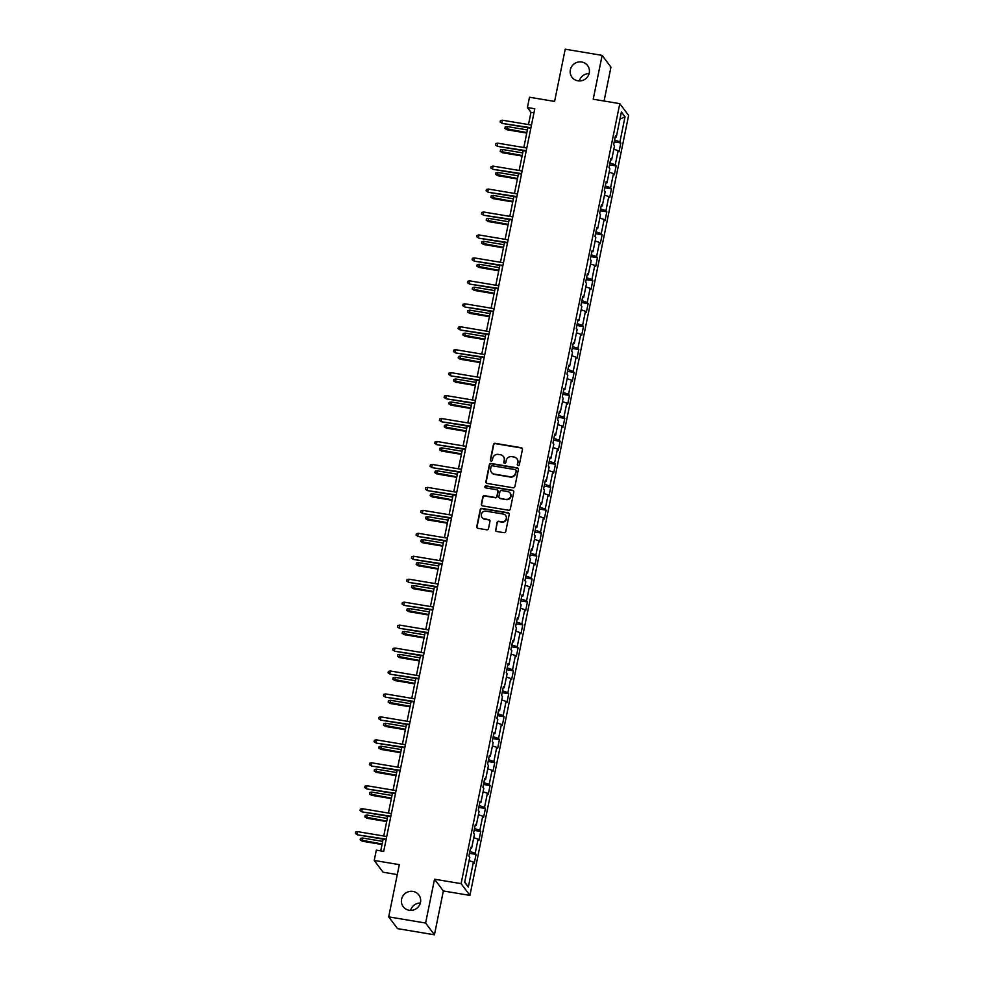 <?xml version="1.0" encoding="UTF-8"?>
<svg xmlns="http://www.w3.org/2000/svg" width="984" height="984" viewBox="0 0 984 984"><rect width="100%" height="100%" fill="white"/><g stroke="black" fill="none" stroke-linecap="round" stroke-linejoin="round"><path stroke-width="1.48" d="M518.113 465.58A1.045 1.009 -36.9 0 0 519.331 464.743L522.455 449.393A1.501 1.451 -36.9 0 0 521.299 447.708L495.21 443.341A1.501 1.451 -36.9 0 0 493.464 444.547L490.352 459.897A1.045 1.009 -36.9 0 0 491.151 461.066A1.045 1.009 -36.9 0 0 492.381 460.229L492.775 458.249A4.785 4.625 -36.9 0 1 498.359 454.399L500.536 454.768A4.785 4.625 -36.9 0 1 504.226 460.155L503.82 462.148A1.045 1.009 -36.9 0 0 504.632 463.329A1.045 1.009 -36.9 0 0 505.85 462.48L506.256 460.5A4.785 4.625 -36.9 0 1 511.84 456.65L514.005 457.019A4.785 4.625 -36.9 0 1 517.707 462.418L517.301 464.399A1.045 1.009 -36.9 0 0 518.113 465.58M412.96 891.418A9.766 9.422 -36.9 0 0 403.231 906.694A9.766 9.422 -36.9 0 0 419.147 905.723A9.766 9.422 -36.9 0 0 412.96 891.418M420.34 903.041A9.766 9.422 -36.9 0 0 410.574 910.385M581.704 61.992A9.766 9.422 -36.9 0 0 571.987 77.269A9.766 9.422 -36.9 0 0 587.891 76.309A9.766 9.422 -36.9 0 0 581.704 61.992M589.084 73.615A9.766 9.422 -36.9 0 0 579.318 80.959M495.53 529.773A1.501 1.451 -36.9 0 0 496.686 531.471L504.005 532.688A1.501 1.451 -36.9 0 0 505.751 531.483L509.22 514.447A1.501 1.451 -36.9 0 0 508.064 512.762L481.976 508.396A1.501 1.451 -36.9 0 0 480.229 509.601L476.773 526.637A1.501 1.451 -36.9 0 0 477.916 528.322L486.76 529.81A1.501 1.451 -36.9 0 0 488.507 528.605L489.983 521.311A1.501 1.451 -36.9 0 0 488.839 519.626L484.448 518.888A4.01 3.862 -36.9 0 1 481.914 513.021A4.01 3.862 -36.9 0 1 486.022 511.163L503.193 514.042A4.01 3.862 -36.9 0 1 505.739 519.909A4.01 3.862 -36.9 0 1 501.619 521.766L498.765 521.286A1.501 1.451 -36.9 0 0 497.018 522.492L495.776 530.093A1.501 1.451 -36.9 0 0 495.911 531.065M604.065 101.032L610.966 67.133L602.134 55.375L565.222 49.2L554.595 101.426L529.503 97.231L527.412 107.527L534.792 108.757L383.698 851.381L376.318 850.151L374.228 860.446L383.047 872.205L397.302 874.591M425.605 923.041L434.436 934.8L443.353 890.963L434.522 879.204L425.605 923.041L388.692 916.867L399.319 864.641L374.228 860.446M434.522 879.204L461.102 883.644L619.785 103.652L628.616 115.411L469.921 895.403L461.102 883.644M602.134 55.375L593.217 99.212L619.785 103.652M513.144 487.781A1.501 1.451 -36.9 0 0 514.89 486.576L518.359 469.54A1.501 1.451 -36.9 0 0 517.203 467.855L491.114 463.489A1.501 1.451 -36.9 0 0 489.368 464.694L485.899 481.729A1.501 1.451 -36.9 0 0 487.055 483.415L513.144 487.781M513.783 492L510.315 509.036A1.501 1.451 -36.9 0 1 508.58 510.241L482.492 505.874A1.501 1.451 -36.9 0 1 481.336 504.189L482.824 496.895A1.501 1.451 -36.9 0 1 484.558 495.69L495.137 497.461A1.501 1.451 -36.9 0 0 496.883 496.256L497.867 491.422A1.501 1.451 -36.9 0 0 496.711 489.737L485.702 487.892A1.045 1.009 -36.9 0 1 485.038 486.354A1.045 1.009 -36.9 0 1 486.108 485.875L512.627 490.303A1.501 1.451 -36.9 0 1 513.783 492M434.436 934.8L397.524 928.625L388.692 916.867M476.072 854.407L475.198 853.251L478.064 839.131L478.937 840.287L480.733 831.455L479.86 830.299L482.738 816.179L483.611 817.335L485.407 808.516L484.534 807.347L487.412 793.227L488.273 794.383L490.069 785.564L489.208 784.408L492.074 770.275L492.947 771.444L494.743 762.612L493.87 761.456L496.748 747.336L497.621 748.492L499.417 739.661L498.544 738.504L501.409 724.384L502.283 725.54L504.079 716.709L503.205 715.553L506.083 701.432L506.957 702.588L508.753 693.769L507.879 692.601L510.757 678.48L511.618 679.636L513.414 670.817L512.553 669.649L515.419 655.529L516.293 656.685L518.088 647.866L517.215 646.709L520.093 632.577L520.966 633.745L522.762 624.914L521.889 623.758L524.767 609.637L525.628 610.793L527.424 601.962L526.563 600.806L529.429 586.685L530.302 587.842L532.098 579.01L531.225 577.854L534.103 563.734L534.976 564.89L536.772 556.071L535.899 554.902L538.765 540.782L539.638 541.938L541.434 533.119L540.56 531.95L543.439 517.83L544.312 518.998L546.108 510.167L545.234 509.011L548.113 494.878L548.974 496.047L550.769 487.215L549.908 486.059L552.774 471.939L553.648 473.095L555.443 464.263L554.57 463.107L557.448 448.987L558.322 450.143L560.117 441.312L559.244 440.156L562.11 426.035L562.983 427.191L564.779 418.372L563.906 417.204L566.784 403.083L567.657 404.239L569.453 395.42L568.58 394.264L571.458 380.132L572.319 381.3L574.115 372.469L573.254 371.312L576.12 357.192L576.993 358.348L578.789 349.517L577.916 348.361L580.794 334.24L581.667 335.396L583.463 326.565L582.589 325.409L585.455 311.288L586.329 312.445L588.125 303.625L587.251 302.457L590.129 288.337L591.003 289.493L592.798 280.674L591.925 279.505L594.803 265.385L595.664 266.553L597.46 257.722L596.599 256.566L599.465 242.433L600.338 243.602L602.134 234.77L601.261 233.614L604.139 219.493L605.012 220.65L606.808 211.818L605.935 210.662L608.801 196.542L609.674 197.698L611.47 188.867L610.597 187.71L613.475 173.59L614.348 174.746L616.144 165.927L615.271 164.758L618.149 150.638L619.01 151.794L620.806 142.975L619.945 141.819L625.024 116.801L621.408 111.979L616.316 136.985L615.443 135.829L613.647 144.648L614.52 145.816L611.642 159.937L610.769 158.768L608.973 167.6L609.846 168.756L606.98 182.889L606.107 181.72L604.311 190.552L605.185 191.708L602.306 205.828L601.433 204.672L599.637 213.503L600.511 214.66L597.632 228.78L596.771 227.624L594.976 236.455L595.837 237.611L592.971 251.732L592.097 250.576L590.302 259.395L591.175 260.563L588.297 274.684L587.423 273.527L585.628 282.346L586.501 283.503L583.635 297.635L582.762 296.467L580.966 305.298L581.839 306.454L578.961 320.575L578.088 319.419L576.292 328.25L577.165 329.406L574.287 343.527L573.426 342.371L571.63 351.202L572.491 352.358L569.625 366.478L568.752 365.322L566.956 374.141L567.829 375.31L564.951 389.43L564.078 388.274L562.282 397.093L563.156 398.262L560.29 412.382L559.416 411.214L557.62 420.045L558.494 421.201L555.616 435.334L554.742 434.165L552.947 442.997L553.82 444.153L550.942 458.273L550.081 457.117L548.285 465.949L549.146 467.105L546.28 481.225L545.407 480.069L543.611 488.9L544.484 490.057L541.606 504.177L540.733 503.021L538.937 511.84L539.81 513.008L536.944 527.129L536.071 525.973L534.275 534.792L535.148 535.948L532.27 550.081L531.397 548.912L529.601 557.743L530.474 558.9L527.596 573.02L526.735 571.864L524.939 580.695L525.8 581.851L522.934 595.972L522.061 594.816L520.265 603.647L521.139 604.803L518.26 618.924L517.387 617.768L515.591 626.587L516.465 627.755L513.599 641.875L512.726 640.719L510.93 649.538L511.791 650.707L508.925 664.827L508.052 663.671L506.256 672.49L507.129 673.646L504.251 687.779L503.377 686.611L501.582 695.442L502.455 696.598L499.589 710.719L498.716 709.562L496.92 718.394L497.793 719.55L494.915 733.67L494.042 732.514L492.246 741.346L493.119 742.502L490.241 756.622L489.38 755.466L487.584 764.285L488.445 765.454L485.579 779.574L484.706 778.418L482.91 787.237L483.784 788.405L480.905 802.526L480.032 801.357L478.236 810.189L479.11 811.345L476.244 825.478L475.37 824.309L473.575 833.14L474.448 834.297L471.57 848.417L470.696 847.261L468.901 856.092L469.774 857.249L464.682 882.254L468.31 887.088L473.402 862.082L474.276 863.239L476.072 854.407L469.466 853.312M469.835 851.492L475.198 853.251M473.747 837.704L478.064 839.131M471.57 848.417L470.45 848.491M474.509 828.54L479.86 830.299M478.421 814.752L482.738 816.179M476.244 825.478L475.124 825.539M479.183 805.589L484.534 807.347M483.095 791.812L487.412 793.227M480.905 802.526L479.786 802.587M483.845 782.637L489.208 784.408M487.757 768.861L492.074 770.275M485.579 779.574L484.46 779.635M488.519 759.685L493.87 761.456M492.43 745.909L496.748 747.336M490.241 756.622L489.122 756.684M493.181 736.733L498.544 738.504M497.092 722.957L501.409 724.384M494.915 733.67L493.796 733.732M497.855 713.794L503.205 715.553M501.766 700.005L506.083 701.432M499.589 710.719L498.47 710.792M502.529 690.842L507.879 692.601M506.44 677.054L510.757 678.48M504.251 687.779L503.132 687.841M507.191 667.89L512.553 669.649M511.102 654.114L515.419 655.529M508.925 664.827L507.805 664.889M511.864 644.938L517.215 646.709M515.776 631.162L520.093 632.577M513.599 641.875L512.467 641.937M516.526 621.986L521.889 623.758M520.438 608.21L524.767 609.637M518.26 618.924L517.141 618.985M521.2 599.047L526.563 600.806M525.112 585.259L529.429 586.685M522.934 595.972L521.815 596.046M525.874 576.095L531.225 577.854M529.786 562.307L534.103 563.734M527.596 573.02L526.477 573.094M530.536 553.143L535.899 554.902M534.447 539.355L538.765 540.782M532.27 550.081L531.151 550.142M535.21 530.192L540.56 531.95M539.121 516.416L543.439 517.83M536.944 527.129L535.813 527.19M539.872 507.24L545.234 509.011M543.783 493.464L548.113 494.878M541.606 504.177L540.487 504.238M544.546 484.288L549.908 486.059M548.457 470.512L552.774 471.939M546.28 481.225L545.161 481.287M549.22 461.348L554.57 463.107M553.131 447.56L557.448 448.987M550.942 458.273L549.822 458.347M553.881 438.397L559.244 440.156M557.793 424.608L562.11 426.035M555.616 435.334L554.496 435.395M558.555 415.445L563.906 417.204M562.467 401.669L566.784 403.083M560.29 412.382L559.17 412.444M563.217 392.493L568.58 394.264M567.128 378.717L571.458 380.132M564.951 389.43L563.832 389.492M567.891 369.541L573.254 371.312M571.802 355.765L576.12 357.192M569.625 366.478L568.506 366.54M572.565 346.602L577.916 348.361M576.476 332.813L580.794 334.24M574.287 343.527L573.168 343.588M577.227 323.65L582.589 325.409M581.138 309.862L585.455 311.288M578.961 320.575L577.842 320.649M581.901 300.698L587.251 302.457M585.812 286.91L590.129 288.337M583.635 297.635L582.516 297.697M586.575 277.746L591.925 279.505M590.474 263.97L594.803 265.385M588.297 274.684L587.177 274.745M591.236 254.794L596.599 256.566M595.148 241.018L599.465 242.433M592.971 251.732L591.851 251.793M595.91 231.843L601.261 233.614M599.822 218.067L604.139 219.493M597.632 228.78L596.513 228.842M600.572 208.903L605.935 210.662M604.483 195.115L608.801 196.542M602.306 205.828L601.187 205.902M605.246 185.951L610.597 187.71M609.158 172.163L613.475 173.59M606.98 182.889L605.861 182.95M609.92 163L615.271 164.758M613.819 149.224L618.149 150.638M611.642 159.937L610.523 159.998M614.582 140.048L619.945 141.819M619.957 119.089L625.024 116.801M616.316 136.985L615.197 137.047M443.353 890.963L469.921 895.403M527.412 107.527L530.991 112.287L528.482 124.574M527.854 127.699L523.82 147.526M523.181 150.65L519.146 170.478M518.506 173.602L514.484 193.417M513.845 196.554L509.81 216.369M509.171 219.506L505.136 239.321M504.509 242.458L500.475 262.273M499.835 265.397L495.801 285.225M495.161 288.349L491.139 308.164M490.499 311.301L486.465 331.116M485.825 334.252L481.791 354.068M481.164 357.204L477.129 377.02M476.49 380.156L472.455 399.971M471.816 403.096L467.794 422.923M467.154 426.047L463.12 445.863M462.48 448.999L458.446 468.814M457.818 471.951L453.784 491.766M453.144 494.903L449.11 514.718M448.47 517.842L444.436 537.67M443.809 540.794L439.774 560.622M439.135 563.746L435.1 583.561M434.461 586.698L430.438 606.513M429.799 609.649L425.764 629.465M425.125 632.601L421.091 652.417M420.463 655.541L416.429 675.368M415.789 678.493L411.755 698.308M411.115 701.444L407.093 721.26M406.453 724.396L402.419 744.211M401.779 747.348L397.745 767.163M397.118 770.3L393.083 790.115M392.444 793.239L388.409 813.067M387.77 816.191L383.748 836.006M383.108 839.143L380.722 850.889M464.743 881.959L468.31 887.088M469.085 860.656L473.402 862.082M533.968 112.791L530.991 112.287M614.213 141.868L620.806 142.975M609.539 164.82L616.144 165.927M604.877 187.772L611.47 188.867M600.203 210.724L606.808 211.818M595.541 233.663L602.134 234.77M590.867 256.615L597.46 257.722M586.193 279.567L592.798 280.674M581.532 302.518L588.125 303.625M576.858 325.47L583.463 326.565M572.196 348.41L578.789 349.517M567.522 371.362L574.115 372.469M562.848 394.313L569.453 395.42M558.186 417.265L564.779 418.372M553.512 440.217L560.117 441.312M548.851 463.169L555.443 464.263M544.177 486.108L550.769 487.215M539.503 509.06L546.108 510.167M534.841 532.012L541.434 533.119M530.167 554.964L536.772 556.071M525.505 577.916L532.098 579.01M520.831 600.867L527.424 601.962M516.157 623.807L522.762 624.914M511.495 646.759L518.088 647.866M506.822 669.71L513.414 670.817M502.16 692.662L508.753 693.769M497.486 715.614L504.079 716.709M492.812 738.554L499.417 739.661M488.15 761.505L494.743 762.612M483.476 784.457L490.069 785.564M478.802 807.409L485.407 808.516M474.14 830.361L480.733 831.455M517.609 465.346A1.045 1.009 -36.9 0 1 517.535 464.719L517.941 462.726A4.785 4.625 -36.9 0 0 517.018 458.925M503.537 456.674A4.785 4.625 -36.9 0 1 504.472 460.475L504.066 462.468A1.045 1.009 -36.9 0 0 504.14 463.095M522.307 448.421A1.501 1.451 -36.9 0 0 521.532 448.027L495.444 443.661A1.501 1.451 -36.9 0 0 493.71 444.866L490.586 460.204A1.045 1.009 -36.9 0 0 490.659 460.832M518.211 468.568A1.501 1.451 -36.9 0 0 517.436 468.175L491.348 463.808A1.501 1.451 -36.9 0 0 489.614 465.014L486.145 482.049A1.501 1.451 -36.9 0 0 486.281 483.021M515.997 470.795A1.045 1.009 -36.9 0 0 515.198 469.614L492.295 465.776A1.045 1.009 -36.9 0 0 491.077 466.625L490.647 468.716A4.785 4.625 -36.9 0 0 494.349 474.116L509.995 476.723A4.785 4.625 -36.9 0 0 515.579 472.886L516.243 471.102A1.045 1.009 -36.9 0 0 515.923 470.155M491.582 472.517A4.785 4.625 -36.9 0 0 494.583 474.423L494.349 474.116M516.243 471.102L515.813 473.206A4.785 4.625 -36.9 0 1 510.241 477.043L494.583 474.423M497.719 490.45A1.501 1.451 -36.9 0 1 498.101 491.742L497.117 496.576A1.501 1.451 -36.9 0 1 495.382 497.781L484.804 496.01A1.501 1.451 -36.9 0 0 483.058 497.215L481.57 504.509A1.501 1.451 -36.9 0 0 481.717 505.481M513.636 491.016A1.501 1.451 -36.9 0 0 512.873 490.622L486.354 486.194A1.045 1.009 -36.9 0 0 485.198 487.658M506.12 499.294A4.01 3.862 -36.9 0 0 510.106 493.033A4.01 3.862 -36.9 0 0 507.695 491.569L501.643 490.561A1.501 1.451 -36.9 0 0 499.897 491.766L498.913 496.6A1.501 1.451 -36.9 0 0 500.069 498.285L506.354 499.614A4.01 3.862 -36.9 0 0 510.216 493.193M499.294 497.892A1.501 1.451 -36.9 0 0 500.303 498.605L500.069 498.285M506.354 499.614L500.303 498.605M505.727 515.653A4.01 3.862 -36.9 0 1 501.865 522.086L498.999 521.606A1.501 1.451 -36.9 0 0 497.252 522.799L495.776 530.093M482.16 517.584A4.01 3.862 -36.9 0 0 484.694 519.208L484.448 518.888M489.847 520.339A1.501 1.451 -36.9 0 0 489.073 519.946L484.694 519.208M509.072 513.476A1.501 1.451 -36.9 0 0 508.298 513.082L482.209 508.716A1.501 1.451 -36.9 0 0 480.475 509.921L477.006 526.957A1.501 1.451 -36.9 0 0 477.154 527.928M507.031 129.777L504.903 128.424L505.198 126.948L507.141 126.555L507.031 129.777L526.76 133.074M504.903 128.424L526.858 132.594M507.141 126.555L527.399 129.95M530.929 127.723L502.258 123.43L500.13 122.065L501.828 122.852L502.369 120.208L531.471 125.066M502.258 123.43L530.831 128.203M500.13 122.065L500.425 120.602L502.369 120.208M502.369 152.729L500.229 151.376L500.524 149.9L502.467 149.506L502.369 152.729L522.086 156.025M500.229 151.376L522.184 155.546M502.467 149.506L522.725 152.901M497.695 175.681L495.555 174.328L495.862 172.852L497.806 172.458L497.695 175.681L517.412 178.977M495.555 174.328L517.51 178.498M497.806 172.458L518.051 175.841M526.268 150.675L497.596 146.37L495.456 145.017L497.166 145.804L497.707 143.16L526.797 148.018M497.596 146.37L526.169 151.155M495.456 145.017L495.752 143.553L497.707 143.16M521.594 173.614L492.923 169.322L490.795 167.969L492.492 168.756L493.033 166.099L522.135 170.97M492.923 169.322L521.495 174.107M490.795 167.969L491.09 166.505L493.033 166.099M493.021 198.633L490.893 197.28L491.188 195.804L493.132 195.41L493.021 198.633L512.75 201.929M490.893 197.28L512.848 201.449M493.132 195.41L513.39 198.793M488.359 221.572L486.219 220.219L486.526 218.755L488.47 218.362L488.359 221.572L508.076 224.881M486.219 220.219L508.174 224.389M488.47 218.362L508.716 221.744M483.685 244.524L481.557 243.171L481.853 241.707L483.796 241.314L483.685 244.524L503.414 247.82M481.557 243.171L503.513 247.341M483.796 241.314L504.042 244.696M516.92 196.566L488.248 192.274L486.121 190.921L487.818 191.708L488.359 189.051L517.461 193.922M488.248 192.274L516.821 197.058M486.121 190.921L486.416 189.445L488.359 189.051M512.258 219.518L483.587 215.225L481.447 213.872L483.156 214.647L483.697 212.003L512.799 216.874M483.587 215.225L512.16 219.998M481.447 213.872L481.754 212.396L483.697 212.003M507.584 242.47L478.913 238.177L476.785 236.824L478.482 237.599L479.023 234.955L508.125 239.825M478.913 238.177L507.486 242.95M476.785 236.824L477.08 235.348L479.023 234.955M502.922 265.422L474.251 261.129L472.111 259.764L473.821 260.551L474.349 257.906L503.451 262.765M474.251 261.129L502.824 265.901M472.111 259.764L472.406 258.3L474.349 257.906M498.248 288.361L469.577 284.068L467.449 282.715L469.147 283.503L469.688 280.858L498.79 285.717M469.577 284.068L498.15 288.853M467.449 282.715L467.744 281.252L469.688 280.858M493.574 311.313L464.903 307.02L462.775 305.667L464.473 306.454L465.014 303.798L494.116 308.668M464.903 307.02L493.476 311.805M462.775 305.667L463.07 304.191L465.014 303.798M488.913 334.265L460.241 329.972L458.101 328.619L459.811 329.394L460.352 326.749L489.442 331.62M460.241 329.972L488.814 334.744M458.101 328.619L458.409 327.143L460.352 326.749M484.239 357.217L455.567 352.924L453.439 351.571L455.137 352.346L455.678 349.701L484.78 354.572M455.567 352.924L484.14 357.696M453.439 351.571L453.735 350.095L455.678 349.701M479.565 380.168L450.906 375.876L448.766 374.523L450.475 375.298L451.004 372.653L480.106 377.512M450.906 375.876L479.466 380.648M448.766 374.523L449.061 373.047L451.004 372.653M474.903 403.12L446.232 398.815L444.091 397.462L445.801 398.249L446.342 395.605L475.444 400.463M446.232 398.815L474.805 403.6M444.091 397.462L444.399 395.998L446.342 395.605M470.229 426.06L441.558 421.767L439.43 420.414L441.127 421.201L441.668 418.544L470.77 423.415M441.558 421.767L470.131 426.552M439.43 420.414L439.725 418.95L441.668 418.544M465.567 449.012L436.896 444.719L434.756 443.366L436.466 444.153L437.007 441.496L466.096 446.367M436.896 444.719L465.469 449.503M434.756 443.366L435.063 441.89L437.007 441.496M460.893 471.963L432.222 467.671L430.094 466.318L431.791 467.092L432.333 464.448L461.434 469.319M432.222 467.671L460.795 472.443M430.094 466.318L430.389 464.842L432.333 464.448M456.219 494.915L427.56 490.622L425.42 489.269L427.13 490.044L427.659 487.4L456.761 492.271M427.56 490.622L456.121 495.395M425.42 489.269L425.715 487.793L427.659 487.4M451.558 517.867L422.886 513.574L420.746 512.209L422.456 512.996L422.997 510.352L452.099 515.21M422.886 513.574L451.459 518.347M420.746 512.209L421.054 510.745L422.997 510.352M446.884 540.819L418.212 536.514L416.084 535.161L417.782 535.948L418.323 533.303L447.425 538.162M418.212 536.514L446.785 541.298M416.084 535.161L416.38 533.697L418.323 533.303M442.222 563.758L413.551 559.466L411.41 558.112L413.12 558.9L413.661 556.243L442.751 561.114M413.551 559.466L442.123 564.25M411.41 558.112L411.718 556.636L413.661 556.243M437.548 586.71L408.877 582.417L406.749 581.064L408.446 581.851L408.987 579.195L438.089 584.066M408.877 582.417L437.449 587.202M406.749 581.064L407.044 579.588L408.987 579.195M432.874 609.662L404.203 605.369L402.075 604.016L403.784 604.791L404.313 602.147L433.415 607.017M404.203 605.369L432.776 610.141M402.075 604.016L402.37 602.54L404.313 602.147M479.011 267.476L476.883 266.123L477.178 264.647L479.122 264.253L479.011 267.476L498.74 270.772M476.883 266.123L498.839 270.293M479.122 264.253L499.38 267.648M474.349 290.428L472.209 289.075L472.517 287.599L474.46 287.205L474.349 290.428L494.066 293.724M472.209 289.075L494.165 293.244M474.46 287.205L494.706 290.6M469.675 313.379L467.548 312.026L467.843 310.55L469.786 310.157L469.675 313.379L489.405 316.676M467.548 312.026L489.503 316.196M469.786 310.157L490.044 313.539M465.014 336.331L462.874 334.966L463.181 333.502L465.124 333.109L465.014 336.331L484.731 339.628M462.874 334.966L484.829 339.136M465.124 333.109L485.37 336.491M460.34 359.271L458.212 357.918L458.507 356.454L460.451 356.06L460.34 359.271L480.069 362.579M458.212 357.918L480.167 362.087M460.451 356.06L480.696 359.443M455.666 382.222L453.538 380.869L453.833 379.406L455.776 379L455.666 382.222L475.395 385.519M453.538 380.869L475.493 385.039M455.776 379L476.035 382.395M451.004 405.174L448.864 403.821L449.171 402.345L451.115 401.952L451.004 405.174L470.721 408.471M448.864 403.821L470.819 407.991M451.115 401.952L471.361 405.346M446.33 428.126L444.202 426.773L444.497 425.297L446.441 424.904L446.33 428.126L466.059 431.423M444.202 426.773L466.158 430.943M446.441 424.904L466.699 428.286M441.668 451.078L439.528 449.725L439.836 448.249L441.779 447.855L441.668 451.078L461.385 454.374M439.528 449.725L461.484 453.895M441.779 447.855L462.025 451.238M436.994 474.03L434.867 472.664L435.162 471.201L437.105 470.807L436.994 474.03L456.724 477.326M434.867 472.664L456.822 476.834M437.105 470.807L457.351 474.19M432.32 496.969L430.192 495.616L430.488 494.152L432.431 493.759L432.32 496.969L452.05 500.278M430.192 495.616L452.148 499.786M432.431 493.759L452.689 497.141M427.659 519.921L425.518 518.568L425.826 517.092L427.769 516.698L427.659 519.921L447.376 523.217M425.518 518.568L447.474 522.738M427.769 516.698L448.015 520.093M422.985 542.873L420.857 541.52L421.152 540.044L423.095 539.65L422.985 542.873L442.714 546.169M420.857 541.52L442.812 545.689M423.095 539.65L443.353 543.045M418.323 565.825L416.183 564.472L416.478 562.996L418.434 562.602L418.323 565.825L438.04 569.121M416.183 564.472L438.138 568.641M418.434 562.602L438.679 565.984M413.649 588.776L411.521 587.423L411.816 585.947L413.76 585.554L413.649 588.776L433.378 592.073M411.521 587.423L433.477 591.581M413.76 585.554L434.006 588.936M408.975 611.716L406.847 610.363L407.142 608.899L409.086 608.506L408.975 611.716L428.704 615.025M406.847 610.363L428.803 614.533M409.086 608.506L429.344 611.888M404.313 634.668L402.173 633.315L402.481 631.851L404.424 631.445L404.313 634.668L424.03 637.964M402.173 633.315L424.129 637.484M404.424 631.445L424.67 634.84M399.639 657.62L397.511 656.266L397.807 654.791L399.75 654.397L399.639 657.62L419.368 660.916M397.511 656.266L419.467 660.436M399.75 654.397L420.008 657.792M394.978 680.571L392.837 679.218L393.133 677.742L395.076 677.349L394.978 680.571L414.694 683.868M392.837 679.218L414.793 683.388M395.076 677.349L415.334 680.731M390.304 703.523L388.176 702.17L388.471 700.694L390.414 700.301L390.304 703.523L410.033 706.819M388.176 702.17L410.131 706.34M390.414 700.301L410.66 703.683M385.63 726.475L383.502 725.11L383.797 723.646L385.74 723.252L385.63 726.475L405.359 729.771M383.502 725.11L405.457 729.279M385.74 723.252L405.998 726.635M380.968 749.414L378.828 748.061L379.135 746.598L381.079 746.204L380.968 749.414L400.685 752.723M378.828 748.061L400.783 752.231M381.079 746.204L401.324 749.587M376.294 772.366L374.166 771.013L374.461 769.549L376.405 769.144L376.294 772.366L396.023 775.663M374.166 771.013L396.122 775.183M376.405 769.144L396.663 772.538M371.632 795.318L369.492 793.965L369.787 792.489L371.731 792.095L371.632 795.318L391.349 798.614M369.492 793.965L391.447 798.135M371.731 792.095L391.989 795.49M366.958 818.27L364.818 816.917L365.126 815.441L367.069 815.047L366.958 818.27L386.687 821.566M364.818 816.917L386.786 821.086M367.069 815.047L387.315 818.43M428.212 632.614L399.541 628.321L397.401 626.968L399.11 627.743L399.652 625.098L428.753 629.969M399.541 628.321L428.114 633.093M397.401 626.968L397.708 625.492L399.652 625.098M423.538 655.565L394.867 651.26L392.739 649.907L394.436 650.695L394.978 648.05L424.079 652.909M394.867 651.26L423.44 656.045M392.739 649.907L393.034 648.444L394.978 648.05M418.877 678.505L390.205 674.212L388.065 672.859L389.775 673.646L390.316 671.002L419.405 675.86M390.205 674.212L418.778 678.997M388.065 672.859L388.373 671.395L390.316 671.002M414.202 701.457L385.531 697.164L383.403 695.811L385.101 696.598L385.642 693.941L414.744 698.812M385.531 697.164L414.104 701.949M383.403 695.811L383.698 694.335L385.642 693.941M409.529 724.409L380.857 720.116L378.729 718.763L380.439 719.538L380.968 716.893L410.07 721.764M380.857 720.116L409.43 724.888M378.729 718.763L379.024 717.287L380.968 716.893M404.867 747.36L376.196 743.068L374.055 741.715L375.765 742.489L376.306 739.845L405.408 744.716M376.196 743.068L404.768 747.84M374.055 741.715L374.363 740.239L376.306 739.845M400.193 770.312L371.522 766.019L369.394 764.654L371.091 765.441L371.632 762.797L400.734 767.655M371.522 766.019L400.094 770.792M369.394 764.654L369.689 763.19L371.632 762.797M395.531 793.264L366.86 788.959L364.72 787.606L366.429 788.393L366.971 785.749L396.06 790.607M366.86 788.959L395.433 793.744M364.72 787.606L365.027 786.142L366.971 785.749M390.857 816.203L362.186 811.911L360.058 810.558L361.755 811.345L362.296 808.688L391.398 813.559M362.186 811.911L390.759 816.695M360.058 810.558L360.353 809.094L362.296 808.688M362.284 841.222L360.156 839.869L360.452 838.393L362.395 837.999L362.284 841.222L382.013 844.518M360.156 839.869L382.112 844.038M362.395 837.999L382.653 841.381M386.183 839.155L357.512 834.862L355.384 833.51L357.094 834.297L357.623 831.64L386.724 836.511M357.512 834.862L386.085 839.647M355.384 833.51L355.679 832.034L357.623 831.64"/></g></svg>
